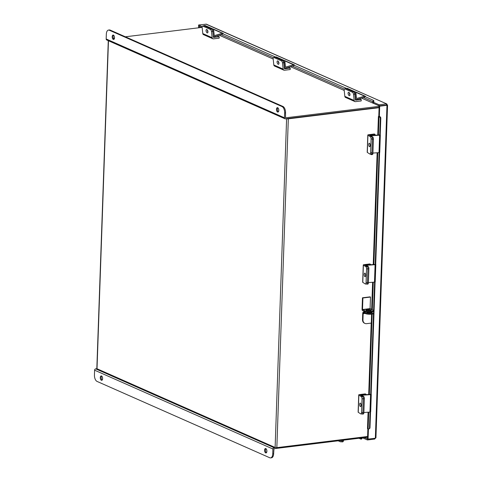 <?xml version="1.0" encoding="UTF-8"?>
<svg xmlns="http://www.w3.org/2000/svg" width="482" height="482" viewBox="0 0 482 482"><rect width="100%" height="100%" fill="white"/><g stroke="black" fill="none" stroke-linecap="round" stroke-linejoin="round"><path stroke-width="0.72" d="M379.129 106.341L285.531 117.837L285.549 112.86L284.645 112.969L284.476 117.789A1.247 1.024 113.8 0 0 285.495 118.867L379.093 107.372L287.507 118.566M379.081 107.691L288.32 118.837A1.247 0.313 2 0 1 286.712 118.723M108.468 40.759L97.015 368.754L275.12 447.483A1.247 0.313 -178 0 0 276.843 447.639L367.603 436.493M97.015 368.754A1.247 0.313 -178 0 1 96.828 368.579L108.281 40.675M378.792 116.289L378.406 116.493L379.033 116.783L379.599 116.572L378.792 116.289L379.141 105.944L386.468 105.07L379.093 105.823L373.49 103.347L373.628 102.256M379.34 116.53L379.702 106.191L386.968 105.299L375.345 438.216L375.755 437.71L374.695 439.072L367.429 439.964L362.572 437.819M367.639 438.915L364.422 437.59M367.429 439.964L367.465 438.933M368.429 429.046L368.079 439.108L367.519 438.861L367.862 428.962M375.345 438.216L368.079 439.108M379.702 106.191L379.141 105.944M373.526 102.317L379.129 104.793L379.093 105.823M386.498 105.07L387.377 104.962L386.395 103.901L379.129 104.793M205.868 24.1L386.847 103.961L206.344 24.172L198.596 24.992L202.181 26.576M198.596 24.992L198.56 26.022L202.163 27.613M386.968 105.299L387.377 104.962L386.413 105.052L386.395 103.901M374.695 439.072L374.719 438.289M198.626 27.799L198.686 26.076M199.199 27.727L199.247 26.323M372.857 100.075L373.556 100.455A1.428 0.813 118.6 0 1 373.592 100.473A1.428 0.813 118.6 0 1 373.658 102.051L373.713 102.292M373.658 102.051L372.857 101.702A1.193 0.976 113.8 0 0 373.49 103.323M372.893 101.636A1.428 0.813 -61.4 0 0 372.827 100.051A1.428 0.813 -61.4 0 0 372.791 100.039L364.597 96.412M346.588 88.453L293.574 65.022M275.565 57.063L222.323 33.523M370.043 412.068L369.495 427.865A1.428 1.217 -113.5 0 1 368.188 429.028L367.501 428.733L368.079 412.212M370.652 394.625L373.478 313.752M373.538 312.023L374.58 282.133M375.189 264.69L379.105 152.619M379.714 135.177L380.298 118.385A1.428 1.217 -113.5 0 0 379.093 116.795M379.599 116.572A1.428 1.217 66.5 0 1 380.804 118.162L380.298 118.385M369.495 427.865L369.995 427.642L370.544 411.953M371.152 394.517L375.08 282.018M375.695 264.582L379.605 152.505M380.214 135.068L380.804 118.162M369.995 427.642A1.428 1.217 66.5 0 1 369.314 428.739L368.808 428.962M361.012 438.011A1.193 0.976 113.8 0 0 361.102 438.271L361.657 437.933M359.006 438.259L360.952 439.114A1.428 0.458 -127.3 0 0 361.247 439.132A1.428 0.458 -127.3 0 0 361.132 438.325M362.012 437.885A1.428 0.458 52.7 0 1 362.054 438.518L361.247 439.132M365.591 275.349A1.783 0.681 -94.2 0 0 364.778 273.131A1.783 0.681 -94.2 0 0 364.217 274.475A1.783 0.681 -94.2 0 0 365.037 276.686A1.783 0.681 -94.2 0 0 365.591 275.349M370.519 264.299L369.742 263.955L364.031 264.654A1.609 0.404 2 0 0 363.265 264.973A1.609 0.404 2 0 0 363.386 265.136L365.928 266.751L367.29 266.654L364.747 265.022L370.519 264.299L370.501 264.745M366.067 282.699L367.435 282.597L367.917 268.811A1.783 0.681 -94.2 0 0 367.29 266.654A1.783 0.681 85.8 0 1 367.917 268.811L366.549 268.914L366.067 282.699A1.783 0.681 -94.2 0 1 365.513 284.037A1.783 0.681 -94.2 0 1 365.326 283.982L362.789 282.368A1.609 0.404 -178 0 1 362.663 282.205L363.265 264.973M366.549 268.914A1.783 0.681 -94.2 0 0 365.928 266.751M367.435 282.597A1.783 0.681 85.8 0 1 366.88 283.94L365.513 284.037M361.054 405.284A1.783 0.681 -94.2 0 0 360.241 403.073A1.783 0.681 -94.2 0 0 359.68 404.41A1.783 0.681 -94.2 0 0 360.5 406.621A1.783 0.681 -94.2 0 0 361.054 405.284M365.983 394.234L365.205 393.89L359.494 394.589A1.609 0.404 2 0 0 358.728 394.909A1.609 0.404 2 0 0 358.849 395.071L361.386 396.686L362.753 396.59L360.271 394.933L365.983 394.234L365.965 394.68M361.53 412.634L362.898 412.538L363.38 398.753A1.783 0.681 -94.2 0 0 362.753 396.59A1.783 0.681 85.8 0 1 363.38 398.753L362.012 398.849L361.53 412.634A1.783 0.681 -94.2 0 1 360.976 413.978A1.783 0.681 -94.2 0 1 360.789 413.924L358.247 412.303A1.609 0.404 -178 0 1 358.126 412.14L358.728 394.909M362.012 398.849A1.783 0.681 -94.2 0 0 361.386 396.686M362.898 412.538A1.783 0.681 85.8 0 1 362.344 413.875L360.976 413.978M341.569 440.397L342.678 440.464A1.783 0.976 93.3 0 1 341.636 441.825A1.783 0.976 -86.7 0 0 342.678 440.464L343.558 440.512L343.618 440.144M338.183 440.813L340.208 441.711A1.783 0.976 -86.7 0 0 340.4 441.759A1.783 0.976 -86.7 0 0 341.431 440.415M341.443 441.777A1.783 0.976 -86.7 0 0 341.636 441.825L342.521 441.88A1.783 0.976 93.3 0 0 343.558 440.512M363.868 412.52L369.947 412.074L370.556 394.638L361.892 395.264L363.729 396.517A1.783 0.681 85.8 0 1 364.356 398.68L363.38 398.753L362.892 412.743L363.868 412.67L364.356 398.68M370.152 394.378L361.488 395.005L360.849 395.379L362.753 396.59L363.729 396.517M361.952 413.905L362.145 414.026A1.783 0.681 -94.2 0 0 362.337 414.08A1.783 0.681 -94.2 0 0 362.892 412.743M363.868 412.67A1.783 0.681 85.8 0 1 363.308 414.014L362.337 414.08M370.556 394.638L371.164 394.252M371.285 394.39L370.676 411.827L369.947 412.074M368.411 282.579L374.484 282.139L375.092 264.702L366.428 265.329L368.266 266.582A1.783 0.681 85.8 0 1 368.893 268.745L367.917 268.811L367.429 282.807L368.405 282.735L368.893 268.745M374.689 264.443L366.025 265.07L365.386 265.437L367.29 266.654L368.266 266.582M366.489 283.97L366.682 284.091A1.783 0.681 -94.2 0 0 366.874 284.145A1.783 0.681 -94.2 0 0 367.429 282.807M368.405 282.735A1.783 0.681 85.8 0 1 367.844 284.079L366.874 284.145M375.092 264.702L375.701 264.317M375.821 264.449L375.213 281.892L374.484 282.139M370.128 145.413A1.783 0.681 -94.2 0 0 369.314 143.196A1.783 0.681 -94.2 0 0 368.76 144.54A1.783 0.681 -94.2 0 0 369.574 146.751A1.783 0.681 -94.2 0 0 370.128 145.413M375.056 134.358L374.279 134.014L368.567 134.719A1.609 0.404 2 0 0 367.802 135.032A1.609 0.404 2 0 0 367.923 135.201L370.465 136.816L371.833 136.719L369.345 135.062L375.056 134.358L375.026 135.231M371.833 136.719A1.783 0.681 85.8 0 1 372.453 138.876L371.086 138.979L370.61 152.764A1.783 0.681 -94.2 0 1 370.049 154.101A1.783 0.681 -94.2 0 1 369.863 154.047L367.326 152.433A1.609 0.404 -178 0 1 367.2 152.27L367.802 135.032M371.086 138.979A1.783 0.681 -94.2 0 0 370.465 136.816M370.61 152.764L371.977 152.661L372.453 138.876M371.977 152.661A1.783 0.681 85.8 0 1 371.417 154.005L370.049 154.101M207.941 32.083A1.783 0.837 73.2 0 1 207.302 29.956M206.82 29.535A1.783 0.837 -106.8 0 0 206.483 29.498A1.783 0.837 -106.8 0 0 206.115 31.119A1.783 0.837 -106.8 0 0 207.176 32.878A1.783 0.837 -106.8 0 0 207.513 32.915A1.783 0.837 -106.8 0 0 207.881 31.294A1.783 0.837 -106.8 0 0 206.82 29.535M210.369 29.432L202.898 26.13A1.783 0.837 -106.8 0 0 202.561 26.094A1.783 0.837 -106.8 0 0 202.139 27.39L202.795 33.577A1.609 1.319 -66.2 0 0 203.506 34.644L212.851 38.771A1.609 1.319 113.8 0 1 212.14 37.71L211.484 31.517A1.783 0.837 -106.8 0 0 210.369 29.432L211.622 29.059A1.783 0.837 73.2 0 1 212.737 31.143L213.454 37.415L219.214 36.722L217.183 35.825M212.851 38.771A1.609 1.319 113.8 0 0 213.448 38.855L219.159 38.156L219.214 36.722M202.561 26.094L203.814 25.721A1.783 0.837 73.2 0 1 204.151 25.751A1.783 0.837 -106.8 0 0 203.814 25.721L204.705 25.45A1.783 0.837 73.2 0 1 205.043 25.486L202.898 26.13M211.622 29.059L204.151 25.751L211.737 29.107L212.628 28.836L205.043 25.486M278.964 63.473A1.783 0.837 73.2 0 1 278.325 61.353M277.837 60.925A1.783 0.837 -106.8 0 0 277.505 60.895A1.783 0.837 -106.8 0 0 277.132 62.515A1.783 0.837 -106.8 0 0 278.192 64.275A1.783 0.837 -106.8 0 0 278.53 64.305A1.783 0.837 -106.8 0 0 278.903 62.69A1.783 0.837 -106.8 0 0 277.837 60.925M281.392 60.828L273.915 57.521A1.783 0.837 -106.8 0 0 273.577 57.491A1.783 0.837 -106.8 0 0 273.161 58.78L273.818 64.974A1.609 1.319 -66.2 0 0 274.529 66.034L283.874 70.167A1.609 1.319 113.8 0 1 283.163 69.101L282.506 62.913A1.783 0.837 -106.8 0 0 281.392 60.828L282.645 60.449A1.783 0.837 73.2 0 1 283.759 62.533L284.47 68.812L290.23 68.113L288.435 67.323M283.874 70.167A1.609 1.319 113.8 0 0 284.47 70.252L290.182 69.547L290.23 68.113M273.577 57.491L274.83 57.111A1.783 0.837 73.2 0 1 275.168 57.147L273.915 57.521M282.645 60.449L275.168 57.147M349.98 94.87A1.783 0.837 73.2 0 1 349.342 92.743M348.86 92.321A1.783 0.837 -106.8 0 0 348.522 92.285A1.783 0.837 -106.8 0 0 348.155 93.906A1.783 0.837 -106.8 0 0 349.215 95.665A1.783 0.837 -106.8 0 0 349.552 95.701A1.783 0.837 -106.8 0 0 349.92 94.08A1.783 0.837 -106.8 0 0 348.86 92.321M352.408 92.219L344.937 88.917A1.783 0.837 -106.8 0 0 344.6 88.881A1.783 0.837 -106.8 0 0 344.178 90.176L344.835 96.364A1.609 1.319 -66.2 0 0 345.546 97.43L354.891 101.557A1.609 1.319 113.8 0 1 354.18 100.497L353.523 94.303A1.783 0.837 -106.8 0 0 352.408 92.219L353.661 91.845A1.783 0.837 73.2 0 1 354.776 93.93L355.493 100.202L361.253 99.509L359.452 98.714M354.891 101.557A1.609 1.319 113.8 0 0 355.487 101.642L361.199 100.943L361.253 99.509M344.6 88.881L345.853 88.507A1.783 0.837 73.2 0 1 346.19 88.537L344.937 88.917M353.661 91.845L346.19 88.537M372.929 153.065L379.009 152.625L379.617 135.189L370.953 135.816L372.791 137.069A1.783 0.681 85.8 0 1 373.411 139.232L372.441 139.304L371.953 153.294L372.923 153.222L373.411 139.232M379.207 134.93L370.116 135.623M370.417 154.077L371.206 154.577A1.783 0.681 -94.2 0 0 371.393 154.632A1.783 0.681 -94.2 0 0 371.953 153.294M372.923 153.222A1.783 0.681 85.8 0 1 372.369 154.565L371.393 154.632M379.617 135.189L380.226 134.803M380.34 134.936L379.732 152.378L379.009 152.625M223.407 34.005A1.181 0.97 113.8 0 0 222.298 33.264L214.291 35.65L213.743 30.926L212.851 31.191L213.345 35.837A1.181 0.97 113.8 0 0 214.46 36.644L222.401 34.258M212.851 31.191A1.783 0.837 -106.8 0 0 211.737 29.107M212.628 28.836A1.783 0.837 73.2 0 1 213.743 30.926M212.942 29.059A1.181 0.97 -66.2 0 1 213.436 29.113L222.895 33.294M294.653 65.498A1.181 0.97 113.8 0 0 293.544 64.757L285.543 67.149L284.989 62.419L284.097 62.684L284.591 67.329A1.181 0.97 113.8 0 0 285.712 68.143L293.652 65.751M284.097 62.684A1.783 0.837 -106.8 0 0 282.988 60.599L275.397 57.25A1.783 0.837 -106.8 0 0 275.065 57.213M275.216 57.165L275.957 56.942A1.783 0.837 73.2 0 1 276.288 56.978L275.397 57.25M282.988 60.599L283.88 60.334L276.288 56.978M283.88 60.334A1.783 0.837 73.2 0 1 284.989 62.419M284.187 60.557A1.181 0.97 -66.2 0 1 284.687 60.605L294.141 64.787M365.675 96.894A1.181 0.97 113.8 0 0 364.567 96.153L356.56 98.539L356.011 93.809L355.12 94.08L355.614 98.726A1.181 0.97 113.8 0 0 356.728 99.533L364.669 97.141M355.12 94.08A1.783 0.837 -106.8 0 0 354.005 91.996L346.419 88.64A1.783 0.837 -106.8 0 0 346.082 88.604M346.239 88.561L346.974 88.339A1.783 0.837 73.2 0 1 347.311 88.369L346.419 88.64M354.005 91.996L354.897 91.725L347.311 88.369M354.897 91.725A1.783 0.837 73.2 0 1 356.011 93.809M355.21 91.948A1.181 0.97 -66.2 0 1 355.704 92.002L365.163 96.183M101.521 375.966A2.223 1.145 -97 0 0 101.178 375.912A2.223 1.145 -97 0 0 100.28 377.924A2.223 1.145 -97 0 0 101.371 380.268A2.223 1.145 -97 0 0 101.72 380.322A2.223 1.145 -97 0 0 102.612 378.304A2.223 1.145 -97 0 0 101.521 375.966M101.654 376.038A2.223 1.145 -97 0 0 101.214 378.147A2.223 1.145 -97 0 0 102.148 380.087M265.805 448.585A2.223 1.145 -97 0 0 265.462 448.531A2.223 1.145 -97 0 0 264.564 450.543A2.223 1.145 -97 0 0 265.654 452.887A2.223 1.145 -97 0 0 266.004 452.941A2.223 1.145 -97 0 0 266.895 450.923A2.223 1.145 -97 0 0 265.805 448.585M265.937 448.658A2.223 1.145 -97 0 0 265.498 450.766A2.223 1.145 -97 0 0 266.432 452.706M275.228 447.525L274.011 447.67A1.247 1.024 113.8 0 0 272.908 449.013L272.74 453.833A5.344 2.753 -97 0 1 270.589 457.9A5.344 2.753 -97 0 1 269.757 457.761L97.063 381.425A5.344 2.753 -97 0 1 94.436 375.02L94.605 370.194A1.247 1.024 -66.2 0 1 95.713 368.857L96.93 368.706M367.573 437.204L273.975 448.7L273.643 453.725A5.344 2.753 83 0 1 271.493 457.792L270.589 457.9M277.56 112.023A2.223 1.145 -97 0 0 277.903 112.077A2.223 1.145 -97 0 0 278.801 110.059A2.223 1.145 -97 0 0 277.71 107.721A2.223 1.145 -97 0 0 277.361 107.661A2.223 1.145 -97 0 0 276.469 109.679A2.223 1.145 -97 0 0 277.56 112.023M113.276 39.404A2.223 1.145 -97 0 0 113.619 39.458A2.223 1.145 -97 0 0 114.517 37.439A2.223 1.145 -97 0 0 113.427 35.102A2.223 1.145 -97 0 0 113.077 35.047A2.223 1.145 -97 0 0 112.186 37.06A2.223 1.145 -97 0 0 113.276 39.404M201.717 27.42L125.356 36.801M114.487 38.132L113.366 38.271M285.031 118.801L106.733 39.988A1.247 1.024 -66.2 0 1 106.173 38.976L106.341 34.156A5.344 2.753 -97 0 1 108.492 30.089L109.396 29.974A5.344 2.753 83 0 1 110.233 30.113L109.324 30.221A5.344 2.753 -97 0 0 108.492 30.089M284.645 112.969A5.344 2.753 -97 0 0 282.018 106.558L109.324 30.221M277.837 107.793A2.223 1.145 -97 0 0 277.403 109.902A2.223 1.145 -97 0 0 278.337 111.842M113.553 35.174A2.223 1.145 -97 0 0 113.119 37.283A2.223 1.145 -97 0 0 114.053 39.223M282.018 106.558L282.928 106.45L110.233 30.113M282.928 106.45A5.344 2.753 83 0 1 285.549 112.86M367.326 312.691A2.675 0.675 -178 0 1 368.019 312.559A2.675 0.675 -178 0 1 371.544 312.836M371.646 312.035A2.675 0.675 -178 0 1 372.122 312.444A2.675 0.675 -178 0 1 370.851 312.969A2.675 0.675 -178 0 1 368.14 312.896A2.675 0.675 -178 0 1 366.778 312.258A2.675 0.675 -178 0 1 366.868 312.089M362.506 319.584L362.952 319.783A4.489 3.681 113.8 0 0 364.958 323.422L364.506 323.223A4.489 3.681 -66.2 0 1 362.506 319.584L362.717 313.493A1.994 1.03 -97 0 1 363.518 311.974A1.994 1.03 -97 0 1 363.832 312.023L365.591 312.8A4.489 1.133 2 0 0 371.761 313.372A4.489 1.133 2 0 0 373.893 312.487A4.489 1.133 2 0 0 373.231 311.86L372.773 311.661M362.952 319.783L363.163 313.692L365.151 313.445M364.958 323.422A4.489 3.681 113.8 0 0 366.621 323.657L371.291 323.085L371.598 314.216M368.875 312.987L370.809 312.752A1.139 0.584 83 0 1 370.815 312.649M373.893 312.487L373.869 313.312A4.489 1.133 -178 0 1 371.736 314.198A4.489 1.133 -178 0 1 365.561 313.625L363.802 312.848A1.139 0.584 -97 0 0 363.627 312.824A1.139 0.584 -97 0 0 363.163 313.692M367.272 309.655A2.657 0.669 2 0 0 366.007 310.179A2.657 0.669 2 0 0 367.356 310.818A2.657 0.669 2 0 0 370.062 310.89A2.657 0.669 2 0 0 371.321 310.366A2.657 0.669 2 0 0 369.971 309.733A2.657 0.669 2 0 0 367.272 309.655M370.742 310.757A2.657 0.669 2 0 0 367.242 310.486A2.657 0.669 2 0 0 366.561 310.613M373.116 310.444L373.086 311.27A4.416 1.115 -178 0 1 370.989 312.143L371.013 311.312A4.416 1.115 2 0 0 373.116 310.444A4.416 1.115 2 0 0 372.459 309.83L370.086 308.594L370.489 297.057L370.043 296.858L362.464 297.792L362.06 309.33A1.042 0.536 83 0 0 362.566 310.577L364.85 311.583L364.88 310.757L362.506 309.528L362.91 297.99L362.464 297.792M370.489 297.057L362.91 297.99M364.88 310.757A4.416 1.115 2 0 0 370.953 311.318L370.929 312.149A4.416 1.115 -178 0 1 364.85 311.583M276.843 447.639L288.32 118.837M275.12 447.483L286.603 118.735M372.857 101.702L363.41 97.521M344.341 89.092L292.387 66.13M273.318 57.701L221.142 34.638M368.127 429.022L368.718 412.164M369.333 394.439L372.14 314.144M372.291 309.751L373.255 282.229M373.875 264.504L377.774 152.716M378.394 134.99L379.033 116.783M360.62 438.06L361.102 438.271M362.789 282.368L363.386 265.136M358.247 412.303L358.849 395.071M367.326 152.433L367.923 135.201M212.14 37.71L202.795 33.577M212.737 31.143L211.484 31.517M283.163 69.101L273.818 64.974M283.759 62.533L282.506 62.913M354.18 100.497L344.835 96.364M354.776 93.93L353.523 94.303M372.14 137.117L372.791 137.069M222.298 33.264L213.044 29.173M293.544 64.757L284.296 60.672M284.591 67.329L284.247 67.179M364.567 96.153L355.318 92.062M355.614 98.726L355.27 98.575M95.713 368.857L274.011 447.67M94.605 370.194L272.908 449.013M272.74 453.833L273.643 453.725M284.476 117.789L106.173 38.976M363.832 312.023L365.513 311.818M365.561 313.625L365.591 312.8M370.086 308.594L362.506 309.528M370.176 308.817L362.597 309.751M375.942 437.915L387.564 105.106M219.262 35.198L273.186 59.033M290.513 66.697L344.202 90.429M361.536 98.087L373.237 103.262M378.406 116.493L377.755 135.032M377.141 152.764L373.237 264.546M372.616 282.277L371.664 309.474M371.188 323.097L368.7 394.481M372.827 100.051L373.592 100.473M340.4 441.759L341.636 441.825M213.291 36.361L213.863 36.614M284.314 67.757L285.115 68.113M355.33 99.147L356.132 99.503M365.302 311.752L363.518 311.974"/></g></svg>
